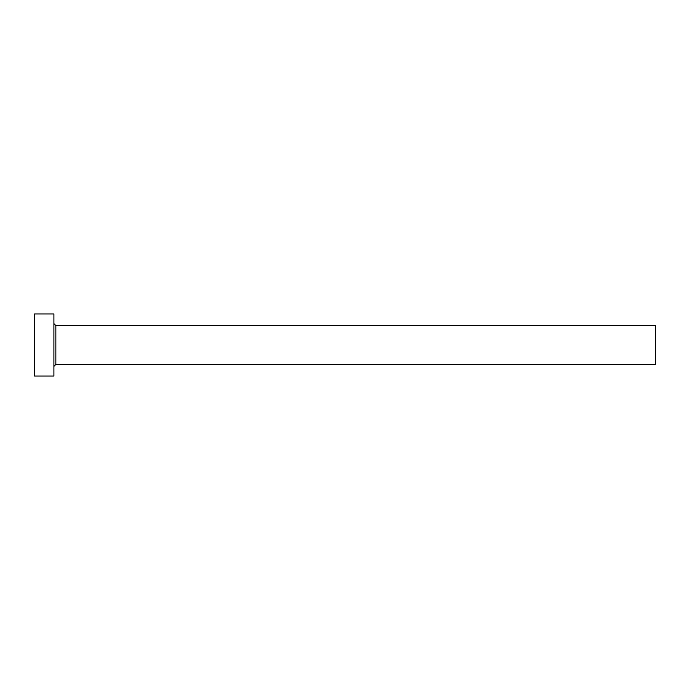 <?xml version="1.0" encoding="UTF-8"?>
<svg xmlns="http://www.w3.org/2000/svg" width="690" height="690" viewBox="0 0 690 690"><rect width="100%" height="100%" fill="white"/><g stroke="black" fill="none" stroke-linecap="round" stroke-linejoin="round"><path stroke-width="1.03" d="M55.847 364.406L55.847 325.594L655.5 325.594L655.5 364.406L55.847 364.406L53.906 366.347M53.906 345L53.906 376.05L34.5 376.05L34.5 313.95L53.906 313.95L53.906 345M55.847 325.594L53.906 323.653"/></g></svg>
